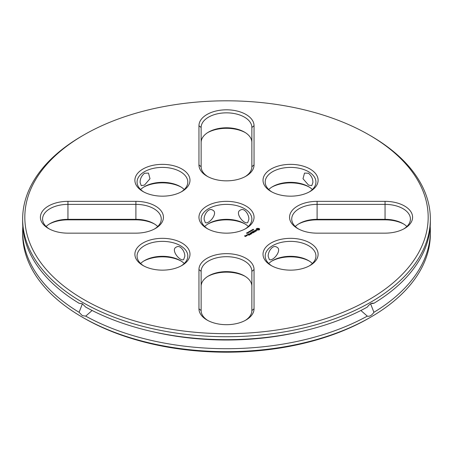<?xml version="1.0" encoding="UTF-8"?>
<svg xmlns="http://www.w3.org/2000/svg" width="453" height="453" viewBox="0 0 453 453"><rect width="100%" height="100%" fill="white"/><g stroke="black" fill="none" stroke-linecap="round" stroke-linejoin="round"><path stroke-width="0.68" d="M83.896 299.586A201.676 116.438 180 0 1 83.89 134.92A201.676 116.438 180 0 1 369.11 134.92A201.676 116.438 180 0 1 369.104 299.586A201.676 116.438 180 0 1 83.896 299.586M385.05 201.353L317.1 201.353A27.542 15.9 0 0 0 291.653 211.166A27.542 15.9 0 0 0 297.627 228.499A27.542 15.9 0 0 0 317.1 233.153L385.05 233.153A27.542 15.9 0 0 0 404.523 228.499A27.542 15.9 0 0 0 410.497 211.166A27.542 15.9 0 0 0 385.05 201.353L385.05 204.382L317.1 204.382A25.368 14.649 0 0 0 291.732 219.031A25.368 14.649 0 0 0 298.425 228.941M310.039 169.02A27.542 15.9 0 0 0 271.087 169.02A27.542 15.9 0 0 0 271.087 191.511A27.542 15.9 0 0 0 310.039 191.511A27.542 15.9 0 0 0 310.039 169.02M259.405 229.875L259.558 228.861L258.935 228.431L257.179 228.34L256.273 228.861L256.273 229.711L256.896 230.141L259.405 229.875M256.415 230.962L256.143 230.424L254.733 230.628L255.435 230.096L254.49 230.668L256.098 230.577L256.222 230.894L255.611 231.234L256.415 230.962M255.498 231.404L254.954 231.63L253.623 230.951L254.796 231.721L254.41 232.032L255.498 231.494M253.425 232.689L254.201 232.151L252.95 231.432L252.021 231.879L252.87 231.562L253.34 231.84L252.797 232.242L253.499 231.925L253.969 232.196L253.425 232.689M252.893 229.58L253.244 229.212L252.967 229.524L253.737 229.58L252.893 229.58M252.598 230.056L252.57 229.552L253.216 229.926L252.598 230.056M251.545 230.147L252.536 230.237L252.038 229.864L252.683 230.232L251.743 230.169L252.191 230.515L251.545 230.147M251.37 230.526L251.715 230.418L251.37 230.526M250.888 231.268L250.413 230.798L251.183 230.973L250.871 230.532L251.687 230.809L250.566 230.832L250.888 231.268M310.039 265.486L310.039 265.486A27.542 15.9 0 0 0 310.039 242.995A27.542 15.9 0 0 0 271.087 242.995A27.542 15.9 0 0 0 271.087 265.486A27.542 15.9 0 0 0 310.039 265.486M254.042 308.793L254.042 269.563A27.542 15.9 0 0 0 226.5 253.657A27.542 15.9 0 0 0 198.958 269.563L198.958 308.793A27.542 15.9 0 0 0 207.027 320.033A27.542 15.9 0 0 0 245.973 320.033A27.542 15.9 0 0 0 254.042 308.793L251.868 310.565L251.868 271.336A25.368 14.649 0 0 0 226.5 256.692A25.368 14.649 0 0 0 201.132 271.336L201.132 310.565A25.368 14.649 0 0 0 207.825 320.481M251.874 233.584L251.568 232.768L251.874 233.584L250.515 232.893M250.628 232.78L251.585 233.335L251.336 232.632L252.542 232.78L251.579 232.134L252.984 232.853L251.568 232.768M250.458 234.314L251.398 233.861L249.988 233.052L250.532 233.459L249.988 233.861L250.69 233.55L251.16 233.816L250.458 234.224M250.056 234.541L248.81 233.731L250.056 234.541M248.782 235.277L249.722 234.739L248.471 234.014L247.536 234.467L248.391 234.15L248.861 234.422L248.318 234.83L249.02 234.512L249.484 234.784L248.788 235.186M246.2 235.237L246.828 235.69L247.446 235.424L246.811 234.971L246.2 235.328M246.534 235.86L245.905 235.407L246.222 235.679L245.979 236.07L246.534 235.86M245.537 236.523L246.002 236.166L245.079 236.166L244.779 235.99L245.158 235.679L244.541 235.945L245.537 236.523M249.835 231.347L250.186 230.973L249.914 231.285L250.679 231.341L249.835 231.347M248.98 231.625L249.512 231.319L250.158 231.693L248.98 231.625M248.935 231.936L249.28 231.823L248.935 231.936M248.442 232.31L248.584 231.936L249.088 232.23L248.442 232.31M248.244 232.129L248.584 232.055M247.882 232.632L248.018 232.264L248.521 232.553L247.882 232.632M247.678 232.457L248.018 232.378M247.202 232.887L247.446 232.542L247.293 232.836L248.034 232.916L247.202 232.887M246.432 233.097L246.868 232.848L247.021 233.306L247.468 233.21L246.432 233.097M246.936 233.091L247.021 233.425M198.958 125.713L198.958 164.943A27.542 15.9 0 0 0 207.027 176.189A27.542 15.9 0 0 0 245.973 176.189A27.542 15.9 0 0 0 254.042 164.943L254.042 125.713A27.542 15.9 0 0 0 226.5 109.813A27.542 15.9 0 0 0 198.958 125.713L201.132 127.491L201.132 166.721A25.368 14.649 0 0 0 207.825 176.636M142.961 169.02A27.542 15.9 0 0 0 142.961 191.511A27.542 15.9 0 0 0 181.913 191.511A27.542 15.9 0 0 0 181.913 169.02A27.542 15.9 0 0 0 142.961 169.02M207.027 228.499L207.027 228.499A27.542 15.9 180 0 1 207.027 206.007A27.542 15.9 180 0 1 245.973 206.007A27.542 15.9 180 0 1 245.973 228.499A27.542 15.9 180 0 1 207.027 228.499M142.961 265.486A27.542 15.9 0 0 0 181.913 265.486A27.542 15.9 0 0 0 181.913 242.995A27.542 15.9 0 0 0 142.961 242.995A27.542 15.9 0 0 0 142.961 265.486L142.961 265.486M67.95 233.153L135.9 233.153A27.542 15.9 0 0 0 155.373 228.499A27.542 15.9 0 0 0 161.347 211.166A27.542 15.9 0 0 0 135.9 201.353L67.95 201.353A27.542 15.9 0 0 0 42.503 211.166A27.542 15.9 0 0 0 48.477 228.499A27.542 15.9 0 0 0 67.95 233.153M369.11 134.92L370.645 135.809A203.85 117.689 180 0 1 430.35 219.031A203.85 117.689 180 0 1 304.512 327.762A203.85 117.689 180 0 1 82.355 302.247A203.85 117.689 180 0 1 22.65 219.031A203.85 117.689 180 0 1 82.355 135.809L83.89 134.92M403.725 228.941A25.368 14.649 0 0 0 410.418 219.031A25.368 14.649 0 0 0 385.05 204.382L385.05 219.326L317.1 219.326A25.368 14.649 0 0 0 299.161 223.618A25.368 14.649 0 0 0 295.282 226.5M309.24 191.953A25.368 14.649 0 0 0 315.934 182.044A25.368 14.649 0 0 0 308.504 171.687A25.368 14.649 0 0 0 280.854 168.51A25.368 14.649 0 0 0 265.198 182.044A25.368 14.649 0 0 0 271.891 191.953M259.507 229.762L259.354 229.286M259.507 228.929L258.652 228.459L257.179 228.459L256.324 228.929M256.477 229.286L256.426 229.626M256.511 230.753L254.733 230.628M255.951 231.053L255.583 231.228M256.313 230.702L256.222 231.013M255.464 230.22L254.535 230.696M255.452 231.523L254.954 231.749L253.674 231.07M254.796 231.721L254.461 232.032M254.201 232.151L252.95 231.545L252.066 231.97M253.969 232.196L253.318 232.695M253.34 231.84L252.848 232.242M252.729 229.739L253.057 230.016M250.566 230.832L250.9 231.262M309.24 265.928A25.368 14.649 0 0 0 315.934 256.013A25.368 14.649 0 0 0 290.566 241.37A25.368 14.649 0 0 0 265.198 256.013A25.368 14.649 0 0 0 271.891 265.928M245.175 320.481A25.368 14.649 0 0 0 251.868 310.565M251.585 233.335L250.628 232.899M252.944 232.95L251.63 232.253M252.542 232.78L251.443 232.74M251.16 233.816L250.509 234.314M251.37 233.878L250.039 233.17M250.532 233.459L250.039 233.861M250.164 234.546L248.856 233.85M249.484 234.784L248.833 235.277M249.694 234.841L248.471 234.133L247.587 234.558M248.861 234.422L248.369 234.83M247.095 234.852L247.378 234.852M246.664 234.971L246.228 235.339M247.417 235.441L246.811 235.09M246.642 235.86L245.956 235.526M246.222 235.679L245.996 236.064M245.973 236.273L244.779 235.99M245.005 235.679L244.569 236.053M249.563 231.585L249.773 231.874M249.688 231.534L249.597 231.857M249.773 231.8L250.056 231.749M248.89 232.049L248.363 232.129L249.088 232.349M245.175 176.636A25.368 14.649 0 0 0 251.868 166.721L251.868 127.491A25.368 14.649 0 0 0 226.5 112.842A25.368 14.649 0 0 0 201.132 127.491M181.109 191.953A25.368 14.649 0 0 0 187.802 182.044A25.368 14.649 0 0 0 172.146 168.51A25.368 14.649 0 0 0 144.496 171.687A25.368 14.649 0 0 0 137.066 182.044A25.368 14.649 0 0 0 143.76 191.953M207.825 228.941A25.368 14.649 180 0 1 201.132 219.031A25.368 14.649 180 0 1 226.5 204.382A25.368 14.649 180 0 1 251.868 219.031A25.368 14.649 180 0 1 245.175 228.941M181.109 265.928A25.368 14.649 0 0 0 187.802 256.013A25.368 14.649 0 0 0 162.434 241.37A25.368 14.649 0 0 0 137.066 256.013A25.368 14.649 0 0 0 143.76 265.928M154.575 228.941A25.368 14.649 0 0 0 161.268 219.031A25.368 14.649 0 0 0 135.9 204.382L67.95 204.382A25.368 14.649 0 0 0 42.582 219.031A25.368 14.649 0 0 0 49.275 228.941M430.35 219.031L430.35 221.987A203.85 117.689 180 0 1 373.923 303.272C371.766 302.729 369.557 304.003 367.292 307.1A203.85 117.689 180 0 1 302.78 331.132A203.85 117.689 180 0 1 150.22 331.132A203.85 117.689 180 0 1 85.708 307.1L82.355 303.804L79.077 303.272A203.85 117.689 180 0 1 22.65 221.987L22.65 219.031M406.868 226.5A25.368 14.649 0 0 0 402.989 223.618A25.368 14.649 0 0 0 385.05 219.326L385.05 219.847L317.1 219.847A27.542 15.9 0 0 0 298.425 224.059M312.383 189.513A25.368 14.649 0 0 0 308.504 186.63A25.368 14.649 0 0 0 272.627 186.63A25.368 14.649 0 0 0 268.742 189.513M308.504 185.073L311.755 185.645L312.881 182.548C313.006 179.026 311.545 175.923 308.504 173.239L304.507 173.091L303.006 178.725L308.504 185.073M258.544 229.767L257.287 229.767L257.287 228.924L258.737 229.093L258.25 229.881M312.383 263.487A25.368 14.649 0 0 0 308.504 260.6A25.368 14.649 0 0 0 272.627 260.6A25.368 14.649 0 0 0 268.742 263.487M268.25 256.523C267.576 252.417 272.53 244.297 276.619 247.066C282.712 249.427 273.391 261.562 269.371 259.62L268.25 256.523M251.868 286.279A25.368 14.649 0 0 0 244.439 275.922A25.368 14.649 0 0 0 208.561 275.922A25.368 14.649 0 0 0 201.132 286.279M247.208 235.498L246.432 235.283L247.208 235.498M245.769 236.33L245.237 236.256L245.769 236.33M247.791 232.4L248.408 232.553L247.927 232.321L247.859 232.632M251.868 142.435A25.368 14.649 0 0 0 244.439 132.078A25.368 14.649 0 0 0 208.561 132.078A25.368 14.649 0 0 0 201.132 142.435M184.258 189.513A25.368 14.649 0 0 0 180.373 186.63A25.368 14.649 0 0 0 144.496 186.63L144.496 186.63A25.368 14.649 0 0 0 140.617 189.513M144.496 173.239L148.493 173.091L149.994 178.725L144.496 185.073L141.245 185.645L140.119 182.548C139.994 179.026 141.455 175.923 144.496 173.239M248.318 226.5A25.368 14.649 0 0 0 244.439 223.618A25.368 14.649 0 0 0 208.561 223.618A25.368 14.649 0 0 0 204.682 226.5M204.184 219.535C203.505 215.498 208.42 207.31 212.553 210.079C218.663 212.497 209.241 224.62 205.305 222.633L204.184 219.535M248.816 219.535C249.49 215.469 244.563 207.304 240.447 210.079C234.354 212.429 243.669 224.575 247.695 222.633L248.816 219.535M184.258 263.487A25.368 14.649 0 0 0 180.373 260.6A25.368 14.649 0 0 0 144.496 260.6A25.368 14.649 0 0 0 140.617 263.487M184.75 256.523C185.43 252.457 180.498 244.292 176.381 247.066C170.288 249.416 179.603 261.562 183.629 259.62L184.75 256.523M157.718 226.5A25.368 14.649 0 0 0 153.839 223.618A25.368 14.649 0 0 0 135.9 219.326L67.95 219.326A25.368 14.649 0 0 0 50.011 223.618A25.368 14.649 0 0 0 46.132 226.5M82.395 303.827L79.077 312.298L82.355 315.639L85.708 316.126L92.112 310.486M79.077 303.272L82.452 303.748M302.78 331.132L300.067 331.76A196.602 113.505 180 0 1 152.933 331.76L150.22 331.132M373.923 303.272L370.548 303.748M370.605 303.827L373.923 312.298C371.754 315.452 369.54 316.726 367.292 316.126L360.888 310.486M403.725 224.059A27.542 15.9 0 0 0 385.05 219.847M309.24 187.072A27.542 15.9 0 0 0 271.891 187.072M258.25 229.762L257.916 229.92M257.916 229.801L257.581 229.881M257.581 229.762L257.287 229.767M258.805 229.286L258.737 229.597M253.057 229.931L252.729 229.824M309.24 261.047A27.542 15.9 0 0 0 271.891 261.047M245.175 276.364A27.542 15.9 0 0 0 207.825 276.364M247.208 235.379L246.908 235.673M246.908 235.554L246.432 235.283M245.769 236.211L245.464 236.506M245.175 132.519A27.542 15.9 0 0 0 207.825 132.519M181.109 187.072A27.542 15.9 0 0 0 143.76 187.072M245.175 224.059A27.542 15.9 0 0 0 207.825 224.059M181.109 261.047A27.542 15.9 0 0 0 143.76 261.047M154.575 224.059A27.542 15.9 0 0 0 135.9 219.847L67.95 219.847A27.542 15.9 0 0 0 49.275 224.059M367.292 316.126A203.85 117.689 180 0 1 85.708 316.126M79.077 312.298A203.85 117.689 180 0 1 22.65 231.013A203.85 117.689 180 0 1 22.797 226.5M430.203 226.5A203.85 117.689 180 0 1 430.35 231.013L430.35 233.969A203.85 117.689 180 0 1 370.645 317.191A203.85 117.689 180 0 1 82.355 317.191L82.355 317.191A203.85 117.689 180 0 1 22.65 233.969L22.65 231.013M430.35 231.013A203.85 117.689 180 0 1 373.923 312.298M83.896 318.08A201.676 116.438 180 0 1 83.89 318.08L82.355 317.191L83.89 318.08A201.676 116.438 180 0 0 369.11 318.08L370.645 317.191M317.1 219.847L317.1 201.353M251.868 271.336L254.042 269.563M201.132 310.565L198.958 308.793M201.132 271.336L198.958 269.563M201.132 166.721L198.958 164.943M251.868 127.491L254.042 125.713M251.868 166.721L254.042 164.943M67.95 219.847L67.95 201.353M135.9 219.847L135.9 201.353"/></g></svg>

